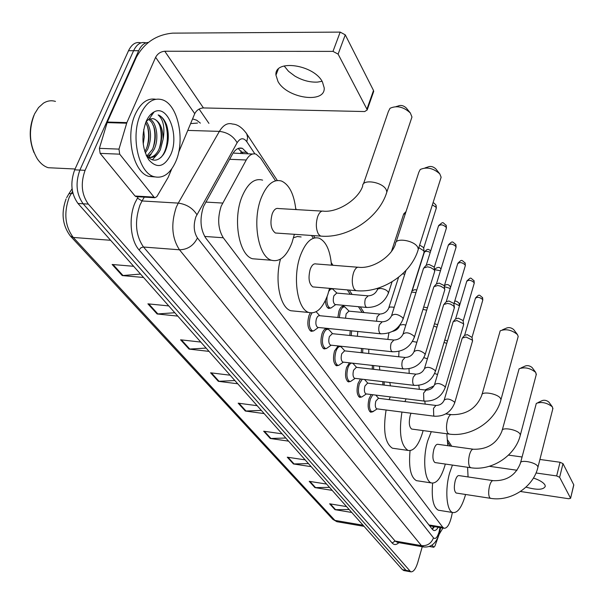 <?xml version="1.0" encoding="UTF-8"?>
<svg xmlns="http://www.w3.org/2000/svg" width="604" height="604" viewBox="0 0 604 604"><rect width="100%" height="100%" fill="white"/><g stroke="black" fill="none" stroke-linecap="round" stroke-linejoin="round"><path stroke-width="0.91" d="M337.863 317.5L338.935 311.105C340.294 307.413 341.924 305.798 343.827 306.243L344.907 306.983M326.349 348.516L324.106 348.946C320.815 346.439 320.12 341.366 322.015 333.725C323.457 329.859 325.194 328.168 327.209 328.629L328.357 329.422M338.602 365.36L336.488 365.775C333.355 363.374 332.713 358.444 334.541 350.992L338.149 345.933M340.082 346.145L340.679 346.666M350.35 381.509L348.349 381.902C345.375 379.599 344.771 374.812 346.545 367.526L349.452 362.815M361.622 396.987L359.735 397.372C356.896 395.167 356.337 390.501 358.051 383.381L360.497 379.002M313.552 330.909L311.173 331.362C307.708 328.742 306.96 323.517 308.923 315.688L310.275 312.842M372.457 411.853L370.66 412.215C367.957 410.101 367.436 405.556 369.089 398.595L371.196 394.533M275.522 180.77L260.618 158.135L256.081 154.163C252.427 153.031 249.15 154.971 246.243 159.992L221.192 206.138C217.274 218.459 217.969 228.999 223.276 237.765L442.747 527.247L444.038 528.251C447.088 528.477 449.595 524.521 451.558 516.375L452.373 512.471M430.524 525.993L431.8 526.205M252.57 154.028L234.027 153.129M429.519 525.714L430.463 525.986M450.131 446.016L447.791 442.46M362.166 312.389L358.421 306.704M350.237 294.269L347.36 289.897M313.053 237.78L311.528 235.477M330.954 308.002L328.682 308.455C326.734 307.549 325.639 304.899 325.405 300.505M349.799 335.477L350.244 330.72M361.26 352.683L361.486 348.448M372.275 369.157L372.336 365.405M382.876 384.959L382.808 381.645M248.07 153.854L242.423 148.35C238.739 147.225 235.432 149.135 232.51 154.095L203.533 206.47C199.562 218.776 200.302 229.301 205.745 238.052L432.449 529.474L433.748 530.471C435.212 530.871 436.707 529.806 438.247 527.277M422.256 546.733L417.757 562.513C415.718 569.036 413.37 572.139 410.705 571.807L88.32 204.099C81.54 194.526 80.468 183.269 85.088 170.336L138.678 50.713C141.185 45.398 144.409 42.635 148.373 42.439M199.116 109.075L208.939 123.382M404.121 570.591L402.468 569.7L77.984 203.465C71.151 193.922 70.049 182.71 74.692 169.83L128.524 50.706L133.597 50.706C136.829 44.092 140.951 41.48 145.957 42.876C140.951 41.48 136.829 44.092 133.597 50.706L79.879 170.086L133.597 50.706L138.678 50.713M77.984 203.465L83.141 203.782C76.338 194.224 75.251 182.989 79.879 170.086C75.251 182.989 76.338 194.224 83.141 203.782L406.009 570.357L83.141 203.782L88.32 204.099M407.647 571.248L406.009 570.357L407.647 571.248M434.525 526.658L432.328 529.263M238.127 148.463L243.095 153.658M349.157 509.527L334.971 509.67L351.77 512.471M346.56 506.597L329.641 503.804L334.971 509.67M329.527 487.368L314.926 487.609L332.192 490.38M326.605 484.076L309.21 481.328L314.926 487.609M308.463 463.593L293.423 463.947L311.173 466.658M305.179 459.886L287.277 457.19L293.423 463.947M285.79 438.013L270.282 438.496L288.561 441.139M282.091 433.831L263.669 431.211L270.282 438.496M140.536 274.065L122.227 275.575L143.563 277.478M133.665 266.304L112.133 264.476L122.227 275.575M174.798 312.736L157.115 313.974L177.772 316.096M168.75 305.911L147.912 303.842L157.115 313.974M206.115 348.085L189.037 349.089L209.044 351.385M200.785 342.068L180.604 339.81L189.037 349.089M234.865 380.528L218.338 381.328L237.734 383.774M230.147 375.205L210.585 372.804L218.338 381.328M261.336 410.403L245.33 411.037L264.159 413.589M257.161 405.692L238.18 403.17L245.33 411.037M128.524 50.706C131.77 44.107 135.9 41.502 140.921 42.884M322.461 82.001C314.035 64.59 274.171 58.875 275.952 75.115L277.976 81.472C287.006 98.475 325.481 104.009 324.205 87.882L322.461 82.001M136.579 196.685L135.054 196.028L154.02 197.115L119.705 154.171L100.136 153.363L99.403 148.342L107.331 122.038L136.338 57.252C144.364 42.68 156.489 34.639 172.714 33.137L340.188 32.103L345.269 34.851L338.112 54.126L332.985 51.385L164.779 51.242C160.687 51.604 157.636 53.628 155.621 57.32L126.87 122.604L118.988 149.113L119.705 154.171M135.054 196.028L100.136 153.363M178.648 152.321L194.745 113.68C196.602 110.124 199.501 108.207 203.435 107.935L364.688 111.551L367.156 109.988L366.922 109.165L373.514 90.479L345.269 34.851M373.514 90.479L373.438 92.155M366.922 109.165L338.112 54.126M154.02 197.115L154.85 197.734L156.829 196.67L168.199 177.312L171.747 168.893M322.053 81.298L317.598 82.084C310.026 82.476 302.438 80.475 294.835 76.066L288.531 71.325L284.144 65.942M33.975 152.555C29.03 140.09 28.984 127.738 33.854 115.507M55.175 168.048L48.229 167.716C44.092 166.41 40.453 163.458 37.312 158.844C29.226 144.726 28.32 129.732 34.587 113.869L38.528 107.58L43.39 103.201C47.301 100.77 51.332 100.166 55.47 101.412M175.832 161.411C170.252 173.846 162.937 178.92 153.884 176.625C138.497 172.676 130.305 136.021 140.573 114.239C146.364 102.152 153.597 97.335 162.28 99.773C177.961 104.394 185.42 140.037 175.832 161.411M154.881 176.919L148.743 176.368C133.295 172.419 125.043 135.847 135.341 114.111C140.717 102.793 147.504 97.848 155.704 99.275M146.138 155.1C152.193 162.136 158.052 161.827 163.707 154.163L165.028 151.793C168.743 143.269 169.294 134.39 166.681 125.164L166.561 124.779C164.492 119.607 161.698 116.323 158.173 114.934C163.374 119.501 165.028 127.58 163.125 139.184C162.989 128.592 160 121.849 154.148 118.958L152.661 118.633L154.148 118.958M152.661 118.633L149.082 119.139L146.153 121.434M146.077 121.608C148.169 116.882 150.826 113.673 154.05 111.974C167.821 103.941 179.675 135.455 170.751 154.616C164.363 167.134 157.055 168.886 148.818 159.871C142.053 148.486 141.14 135.734 146.077 121.608M146.825 156.006L152.419 149.452C155.606 142.129 156.142 134.722 154.02 127.24L151.77 122.37L148.72 119.313M147.353 156.61L151.091 153.869L154.005 149.513C159.448 139.048 156.579 121.615 149.52 118.95M144.801 151.513L146.123 149.203C149.271 142.008 149.822 134.7 147.769 127.285L145.677 122.574M145.3 153.008L147.693 149.271C151.891 138.512 151.423 129.18 146.296 121.276M143.231 144.099L144.296 136.693L143.677 129.596M148.191 157.455C151.891 157.689 155.1 155.681 157.81 151.438L158.754 149.701C161.97 142.25 162.491 134.752 160.302 127.202C158.814 122.786 156.715 120.037 154.02 118.95M147.769 157.048L148.207 157.199C153.054 158.376 157.093 155.9 160.347 149.762L163.125 139.184M148.69 157.334L151.189 153.997M152.314 159.894L157.833 153.68M146.847 147.58C149.052 139.962 149.188 132.699 147.248 125.775M153.023 148.123C155.356 140.287 155.5 132.805 153.469 125.67M159.23 148.667C161.683 140.611 161.849 132.918 159.72 125.579M152.034 114.881L151.604 114.707M160.687 157.712C171 147.346 168.826 118.301 158.173 114.934M411.173 119.381L411.966 117.017L410.335 112.971C403.6 106.825 396.843 105.255 390.056 108.275L388.364 111.551L363.457 183.903M322.06 211.113L278.512 208.546C276.02 207.867 273.922 209.618 272.215 213.808C269.807 223.148 270.864 229.543 275.394 233.008L277.07 233.121M294.39 234.307L291.996 242.665C286.606 256.436 279.765 262.302 271.46 260.248C258.165 256.753 251.944 220.702 261.253 197.818C266.847 184.386 273.62 178.799 281.562 181.064C289.278 184.688 294.042 194.186 295.839 209.565M257.832 259.176L252.555 258.761C238.995 255.266 232.563 219.456 241.977 196.745C247.64 183.42 254.518 177.886 262.619 180.135M396.028 106.621L397.968 106.085C400.762 104.839 403.532 105.481 406.281 108.003L410.146 112.737M440.543 179.101L441.131 177.236L439.795 173.892C433.302 168.123 426.794 166.659 420.248 169.482L418.851 172.2L396.096 242.091M357.779 267.225L315.998 263.948C313.74 263.367 311.807 265.141 310.222 269.263C308.04 277.976 308.908 283.857 312.827 286.9L314.11 287.006M329.573 288.35L327.73 294.797C322.71 308.327 316.436 314.223 308.901 312.487C297.304 309.512 292.276 276.806 300.55 255.145C305.752 241.91 311.958 236.262 319.176 238.203C326.1 241.494 330.192 250.479 331.46 265.156M294.911 311.136L290.856 310.743C280.158 307.881 274.435 280.626 280.49 259.146M293.544 237.742L297.379 236.504L301.124 236.957M424.967 167.95L427.768 167.044C430.456 165.881 433.128 166.485 435.786 168.848L439.795 173.892M517.953 337.372L518.202 336.458L517.447 334.563C511.731 329.897 505.978 328.644 500.203 330.803L482.03 394.48M411.014 413.227L410.275 415.227C408.644 422.347 409.104 426.96 411.656 429.051L412.23 429.134M423.11 430.592L422.445 432.985C418.406 445.586 413.597 451.399 408.025 450.418C400.769 445.495 398.746 432.713 401.939 412.064M394.223 448.462L392.419 448.206C384.997 443.283 382.883 430.554 386.092 410.025M404.937 401.592L406.084 398.844M424.778 401.154L425.201 404.121M389.119 399.621L390.282 396.888M502.452 329.829L506.613 328.04C508.991 327.157 511.354 327.662 513.694 329.58L517.447 334.563M536.193 374.812L535.74 372.426C530.229 368.032 524.68 366.824 519.108 368.795L502.234 430.169M473.023 449.18L437.938 444.333C436.382 444.046 435.008 445.79 433.815 449.565C432.298 456.314 432.683 460.648 434.963 462.558L435.424 462.619M445.307 464.053L444.861 465.692C441.048 478.013 436.579 483.766 431.445 482.943C424.499 481.335 422.37 458.209 427.76 440.739L431.286 431.686M417.9 480.882L416.45 480.663C410.66 477.341 408.531 467.33 410.063 450.644M446.824 433.77L447.806 445.699M520.942 367.964L525.246 366.024C527.541 365.209 529.821 365.707 532.079 367.511L535.74 372.426M552.788 408.916L552.381 406.869C547.058 402.725 541.705 401.554 536.322 403.366L520.595 462.573M492.856 480.603L459.055 475.605C457.621 475.356 456.345 477.084 455.212 480.784C453.8 487.201 454.125 491.286 456.171 493.03L456.541 493.091M465.563 494.48L465.291 495.491C461.683 507.541 457.515 513.219 452.774 512.532C446.499 511.112 444.733 489.459 449.701 472.743L452.441 465.088M439.516 510.395L438.345 510.206C433.287 507.368 431.377 498.353 432.615 483.155M467.594 467.277L468.062 476.934M537.839 402.649L542.211 400.595C544.431 399.848 546.628 400.331 548.809 402.03L548.953 402.264M318.3 327.474L317.719 327.413C315.779 325.933 315.363 322.997 316.466 318.587L317.613 316.451L319.01 315.635L381.645 321.751M315.703 329.414L313.657 330.886L312.442 330.833C309.195 328.372 308.493 323.472 310.335 316.141L311.958 312.955M418.821 247.663L423.955 250.917L423.97 252.691M419.637 245.081L423.487 247.474L423.676 248.229M316.088 311.762L316.609 312.26M331.075 345.178L330.547 345.118C328.704 343.706 328.319 340.852 329.384 336.549L332.291 333.672L393.4 339.984M328.38 347.149L326.492 348.485L325.352 348.433C322.272 346.084 321.622 341.328 323.397 334.163C324.748 330.539 326.371 328.946 328.266 329.384L329.437 330.229M403.185 333.551L423.593 268.116L427.428 266.817L430.546 267.512L433.982 269.626L434.654 270.698L434.51 271.966M424.348 267.293L426.152 265.337L428.923 264.393L434.012 266.923L434.193 267.617M343.306 362.121L342.823 362.068C341.079 360.716 340.716 357.938 341.743 353.74L344.567 350.864L404.642 357.417M340.528 364.121L338.784 365.329L337.712 365.284C334.782 363.034 334.178 358.414 335.899 351.422C337.213 347.821 338.784 346.228 340.611 346.643L341.713 347.443M414.14 351.173L433.876 286.726L437.674 285.496L440.731 286.183L444.083 288.229L444.725 289.248L444.597 290.418M434.563 285.964L436.375 283.978L439.116 283.08L444.083 285.533L444.257 286.183M355.031 378.353L354.593 378.3C352.932 377.009 352.593 374.306 353.589 370.207L356.322 367.33L415.393 374.095M352.177 380.369L350.562 381.471L349.557 381.426C346.772 379.267 346.213 374.774 347.866 367.949C348.931 364.907 350.237 363.283 351.777 363.079M424.62 368.04L443.729 304.552L447.496 303.389L450.493 304.069L453.755 306.047L454.261 308.108M444.363 303.85L446.167 301.834L448.885 300.988L453.74 303.374L453.898 303.971M352.351 363.147L353.476 363.925M366.273 393.921L365.873 393.876C364.295 392.63 363.978 390.003 364.944 385.994L367.594 383.125L425.684 390.078M363.359 395.952L361.864 396.949L360.92 396.911C358.27 394.842 357.742 390.471 359.35 383.789L362.279 379.214M434.669 384.189L453.181 321.653L456.911 320.543L463.487 323.752L463.525 325.065M453.755 321.003L455.559 318.965L458.255 318.157L462.996 320.475L463.147 321.026M377.07 408.863L376.707 408.817C375.197 407.625 374.91 405.065 375.839 401.147L378.406 398.285L435.559 405.412M374.103 410.894L371.83 411.769C369.301 409.784 368.81 405.526 370.365 398.995L372.804 394.729M444.31 399.674L462.256 338.059L465.941 337.009L472.381 340.12L472.419 341.351M462.785 337.455L464.574 335.401L467.239 334.639L472.026 337.402M335.65 304.59L335.077 304.537C333.204 303.072 332.796 300.165 333.861 295.817L336.692 293.076L367.587 295.801M332.985 306.583L331.06 307.98L329.92 307.927C327.376 306.379 326.439 302.559 327.119 296.481M328.825 291.264L330.388 289.339L332.343 288.772L336.941 293.091M345.541 318.24L346.13 313.884L348.87 311.136L379.267 314.012M402.589 273.876L404.771 274.216M339.282 317.636L340.286 311.536C341.562 308.07 343.087 306.553 344.869 306.975L349.104 311.158M404.937 271.566L405.578 271.694M357.364 336.262L357.787 331.483M411.581 292.087L416.005 292.57M351.188 335.62L351.641 330.864M411.981 290.803L414.888 289.656L416.79 290.056M368.757 353.499L368.78 349.233M422.959 309.391L426.726 310.192M362.627 352.834L362.845 348.591M423.668 307.089L427.489 307.715M379.757 370.018L379.455 366.213M373.627 369.316L373.665 365.556M434.495 323.767L437.704 324.695M433.755 326.183L436.971 327.126M390.433 385.858L389.791 382.475M384.204 385.118L384.106 381.803M444.046 342.408L446.771 343.412M444.771 339.961L447.473 341.049M526.009 487.134C537.205 490.229 543.638 489.935 545.314 486.25L544.921 484.914C543.283 482.354 539.455 480.059 533.43 478.043M429.391 546.378L433.702 547.126L432.011 545.012M508.508 455.114L522.052 456.986M539.923 459.463L560.051 462.256L562.996 463.623L559.629 477.303L556.669 475.937L536.02 472.977M520.474 491.49L568.674 498.73L570.584 498.323L573.747 484.793L562.996 463.623M570.531 498.134L559.629 477.303M516.994 470.252L489.353 466.296M433.702 547.126L434.903 546.137L439.146 534.366M442.921 528.062L439.04 534.48M205.722 202.076L222.619 203.057M241.155 150.924L240.8 153.567M430.539 526.092L430.335 526.764M204.643 236.436L223.276 237.765M229.603 159.297L246.243 159.992M428.908 524.936L442.747 527.247M254.858 153.861L246.802 141.691C243.548 137.47 240.332 137.818 237.138 142.71L195.923 216.73C193.235 225.005 193.741 232.087 197.448 237.961L433.476 537.839C435.401 539.508 437.243 537.628 439.002 532.192L440.037 527.579M423.933 547.02L421.449 545.654L179.486 249.792C171.853 238.097 170.773 223.918 176.255 207.255L178.271 203.11L142.031 200.958L139.977 205.05C134.413 221.464 135.59 235.454 143.503 247.013L395.122 541.056L397.643 542.43M398.889 542.649C396.36 545.019 394.118 545.133 392.147 542.988L139.086 249.928L140.921 247.768L143.148 247.006L179.486 249.792C187.587 249.603 193.574 245.662 197.448 237.961M439.893 531.271L439.418 530.523M139.086 249.928C130.464 240.52 128.425 217.614 135.062 202.702L138.173 196.776M192.57 118.912L196.625 120.181L200.369 123.141M85.088 170.336L74.692 169.83M409.55 571.006L402.468 569.7M196.904 214.654C192.684 208.093 186.47 204.243 178.271 203.11L219.38 131.385L187.784 130.404M237.138 142.71C233.272 136.081 227.353 132.306 219.38 131.385C223.261 124.99 227.64 122.544 232.517 124.047C237.478 124.265 242.212 127.535 246.726 133.846L246.1 132.88M197.538 123.057L190.607 123.609M144.303 197.131L142.031 200.958L137.38 198.097M433.476 537.839C431.286 543.464 427.277 546.069 421.449 545.654L395.122 541.056L392.147 542.988M246.802 141.691L247.625 137.516L246.726 133.846L277.327 180.49M242.083 152.155L247.066 152.351M72.503 191.453L69.256 197.161C63.639 212.85 64.975 226.281 73.273 237.455L70.358 236.028C62.431 225.322 60.996 212.963 66.062 198.942M66.651 197.667L68.931 193.733L72.941 193.348M70.736 236.436L332.593 519.07L337.757 521.848M110.6 240.279L73.273 237.455L334.918 520.399L363.049 525.208M246.054 411.067L238.98 403.276M219.078 381.358L211.408 372.902M189.807 349.104L181.449 339.909M157.916 313.982L148.788 303.933M123.05 275.575L113.039 264.552M270.985 438.527L264.446 431.324M294.103 463.993L288.033 457.304M315.59 487.654L309.943 481.441M335.613 509.716L330.35 503.917M203.435 107.935L164.779 51.242M194.745 113.68L155.621 57.32M107.331 122.038L126.87 122.604M332.985 51.385L340.188 32.103M126.651 123.201L107.112 122.627M99.403 148.342L118.988 149.113M275.394 233.008L320.581 236.088C347.594 238.731 379.237 217.901 386.87 191.974L386.19 189.686C382.43 181.744 361.819 178.693 362.679 186.145C358.399 199.154 338.512 212.419 323.729 211.211C321.358 210.532 319.342 212.329 317.681 216.587C315.681 223.442 315.937 229.309 318.467 234.193L320.581 236.088L322.204 236.194M411.966 117.017L386.122 194.186M312.827 286.9L355.869 290.637C381.569 293.597 411.407 274.012 418.323 249.233L417.772 247.346C414.45 240.279 394.737 237.229 395.522 243.857C391.656 256.474 373.151 268.772 359.055 267.323C356.904 266.749 355.061 268.553 353.521 272.751C351.694 279.274 351.898 284.718 354.125 289.074L355.869 290.637L357.115 290.743M441.131 177.236L417.772 250.97M411.656 429.051L448.712 434.019C470.75 437.545 495.748 421.237 500.942 399.727L500.633 398.663C498.368 393.695 481.177 390.682 481.788 395.333C476.405 408.372 466.394 414.812 451.739 414.661C450.154 414.329 448.742 416.126 447.504 420.044C446.13 425.661 446.197 430.025 447.715 433.136L449.263 434.095M434.963 462.558L470.539 467.7C491.671 471.294 515.514 455.771 520.338 435.076L520.067 434.155C518.028 429.633 501.471 426.643 502.037 430.879C497.024 443.442 487.504 449.565 473.476 449.24C472.018 448.968 470.705 450.743 469.542 454.57C468.259 459.969 468.304 464.091 469.678 466.945L470.977 467.768M456.171 493.03L490.365 498.3C510.674 501.939 533.46 487.126 537.953 467.186L537.726 466.394C535.869 462.256 519.901 459.297 520.444 463.17C515.74 475.28 506.665 481.116 493.226 480.663C491.875 480.429 490.644 482.181 489.55 485.933C488.357 491.12 488.379 495.023 489.625 497.643L490.727 498.36M432.373 204.884L436.148 207.3L436.133 208.644M435.952 205.02L436.148 207.3M381.003 333.838L379.773 333.242C378.572 331.173 378.444 328.349 379.38 324.778L382.204 321.811C386.545 321.585 389.64 319.607 391.49 315.884C394.186 313.333 397.983 313.989 402.891 317.855L402.951 319.508M426.265 265.118L438.421 226.19C440.391 224.114 443.004 224.499 446.25 227.346L446.243 228.584M446.054 225.088L446.25 227.346M392.668 351.8L391.528 351.241C390.388 349.255 390.267 346.515 391.181 343.004L393.906 340.037C398.164 339.848 401.184 337.923 402.966 334.254C405.631 331.83 409.361 332.479 414.148 336.209L414.208 337.742M436.473 283.789L448.244 245.39C450.199 243.404 452.758 243.789 455.929 246.538L455.929 247.693M455.726 244.31L455.929 246.538M403.819 368.969L402.777 368.455C401.683 366.553 401.577 363.872 402.453 360.429L405.095 357.462C409.27 357.319 412.222 355.431 413.936 351.822C416.579 349.52 420.233 350.161 424.899 353.763L424.967 355.182M446.258 301.668L457.666 263.789C459.591 261.902 462.105 262.287 465.208 264.937L465.216 266.009M464.997 262.732L465.208 264.937M414.503 385.405L413.544 384.922C412.494 383.095 412.396 380.49 413.249 377.107L415.801 374.148C419.901 374.027 422.777 372.192 424.446 368.629C427.058 366.439 430.644 367.081 435.197 370.554L435.265 371.875M455.642 318.814L466.703 281.449C468.613 279.644 471.082 280.029 474.11 282.596L474.125 283.593M473.898 280.422L474.11 282.596M424.74 401.154L423.849 400.701L423.585 393.083L426.062 390.124C430.086 390.041 432.894 388.244 434.51 384.74C437.092 382.657 440.61 383.291 445.057 386.651L445.133 387.874M464.65 335.265L475.386 298.414C477.266 296.685 479.697 297.07 482.664 299.554L482.671 300.482M482.445 297.402L482.664 299.554M434.563 416.254L433.74 415.839L433.498 408.402L435.899 405.45C439.848 405.39 442.596 403.638 444.159 400.18C446.718 398.202 450.169 398.829 454.518 402.075L454.593 403.223M391.543 251.249L403.532 214.488L405.533 213.114M367.096 307.504L365.813 306.885C364.627 304.816 364.491 302.076 365.412 298.64L368.153 295.854C372.351 295.59 375.363 293.672 377.175 290.101L378.187 288.772L380.943 288.47C384.476 288.976 386.922 290.207 388.274 292.17L388.229 293.687M376.534 321.26L377.13 316.851L379.78 314.057C383.902 313.831 386.839 311.958 388.591 308.44L388.916 307.61L390.237 306.975L394.246 307.247M412.366 290.305L424.227 252.593C424.989 251.022 426.998 250.954 430.237 252.389M387.828 339.41L388.923 332.887M392.411 331.437C395.975 330.607 398.353 328.795 399.523 326.001L399.621 325.526M399.924 325.133L403.223 324.544L405.828 325.103M434.495 269.641L440.475 270.743M412.524 341.411L416.881 342.249M398.7 356.768L399.002 351.309M444.333 286.658L450.237 288.455M450.267 286.613L450.569 287.361M423.925 357.711L427.436 358.708M409.187 373.385L409.021 368.742M454.148 303.102L459.485 305.82M459.108 303.148L459.342 305.337M434.661 373.491L437.538 374.533M419.365 389.323L418.799 385.337M556.669 475.937L560.051 462.256M343.827 306.243L342.868 306.152M327.209 328.629L326.236 328.531M433.476 526.484L432.313 529.293M429.92 525.888L444.038 528.251M397.779 542.452L423.132 546.892C430.977 547.911 436.405 543.328 439.433 533.158L440.656 527.685M410.705 571.807L403.638 570.508M451.716 446.235L447.67 440.067M364.001 312.562L360.263 306.87M352.102 294.435L349.233 290.063M332.97 265.277L331.249 262.657M314.956 237.833L313.499 235.605M296.436 209.603L295.733 208.531M238.844 148.222L242.423 148.35M68.947 193.725L72.08 188.81M364.061 526.348L336.881 521.697L332.887 519.387M278.285 69.15L275.952 75.115M367.156 109.988L373.74 91.31M154.85 197.734L135.892 196.64M75.07 169.007L48.229 167.716M153.884 176.625L148.743 176.368M149.082 119.131L154.05 111.974M146.16 155.16L148.818 159.871M271.46 260.248L252.555 258.761M308.901 312.487L290.856 310.743M500.942 399.727L518.202 336.458M408.025 450.418L392.419 448.206M445.782 413.899L451.173 414.586M520.338 435.076L536.39 374.057M431.445 482.943L416.45 480.663M537.953 467.186L552.947 408.289M452.774 512.532L438.345 510.206M548.809 402.03L552.381 406.869M433 202.921C433.453 202.514 434.495 203.322 436.111 205.352L436.33 208.018L423.683 248.161M317.719 327.413L380.452 333.786C391.483 333.997 399.063 328.984 403.2 318.746L424.227 251.868M318.391 327.481L313.657 330.886M312.442 330.833L310.003 330.584M319.75 315.733L316.473 312.109M391.732 315.114L405.964 270.479M423.615 247.768L424.129 251.317M438.617 225.579C443.887 221.185 442.09 222.227 446.213 225.413L446.424 228.01L434.193 267.564M330.547 345.118L392.162 351.747C402.996 352.004 410.41 347.104 414.427 337.04L434.744 271.211M331.166 345.186L326.492 348.485M325.352 348.433L322.974 348.176M332.555 333.695L329.301 330.086M327.345 329.293L324.982 329.052M434.133 267.195L434.654 270.698M448.425 244.831C452.834 240.535 452.071 241.54 455.884 244.635L456.088 247.164L444.257 286.137M342.823 362.068L403.366 368.916C413.997 369.225 421.267 364.431 425.163 354.533L444.808 289.724M343.404 362.128L338.784 365.329M337.712 365.284L335.394 365.02M344.816 350.886L341.585 347.3M339.78 346.553L337.47 346.303M444.197 285.79L444.725 289.248M457.832 263.276C462.173 258.988 461.411 260.052 465.156 263.057L465.359 265.526L453.898 303.933M354.593 378.3L414.087 385.36C424.529 385.699 431.649 381.011 435.446 371.286L454.45 307.466M355.129 378.368L350.562 381.471M349.557 381.426L347.292 381.154M356.556 367.36L353.355 363.789M453.846 303.608L454.374 307.021M466.854 280.981C471.611 276.723 469.935 277.674 474.049 280.739L474.253 283.148L463.147 321.003M365.873 393.876L424.363 401.109C434.623 401.486 441.599 396.896 445.291 387.33L463.698 324.476M366.379 393.936L361.864 396.949M360.92 396.911L358.708 396.632M367.813 383.155L364.642 379.606M463.094 320.694L463.623 324.061M475.522 297.976C479.659 293.755 478.964 294.82 482.596 297.719L482.792 300.067L472.026 337.387M376.707 408.817L434.223 416.209C444.295 416.624 451.135 412.124 454.736 402.717L472.577 340.807M377.175 408.878L372.721 411.807M371.83 411.769L369.671 411.49M378.617 398.308L375.748 395.091M471.973 337.1L472.509 340.414M403.751 213.846L406.016 211.634M335.077 304.537L366.537 307.451C377.138 307.587 384.454 302.74 388.478 292.917L392.056 281.826M377.424 289.324L377.779 288.251M335.718 304.597L331.06 307.98M329.92 307.927L327.572 307.708M331.619 288.757L329.52 288.576M388.817 307.73L398.572 277.312M343.97 306.885L341.683 306.673M424.401 252.049C428.41 247.391 428.493 250.064 430.795 250.607M434.45 269.324C437.787 266.809 439.954 266.772 440.943 269.203M444.355 285.813C446.688 283.835 448.712 284.197 450.418 286.908L450.576 287.315M419.901 373.363L419.365 373.597M454.616 301.547C455.514 300.573 457.062 301.207 459.259 303.442L459.531 305.669M433.974 385.903L424.854 389.98M570.584 498.323L573.8 484.982M433.906 547.277L429.18 546.454"/></g></svg>
